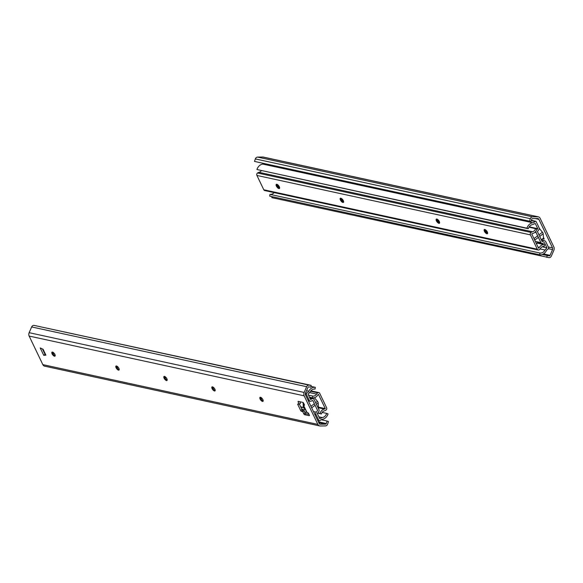 <?xml version="1.0" encoding="UTF-8"?>
<svg xmlns="http://www.w3.org/2000/svg" width="583" height="583" viewBox="0 0 583 583"><rect width="100%" height="100%" fill="white"/><g stroke="black" fill="none" stroke-linecap="round" stroke-linejoin="round"><path stroke-width="0.87" d="M548.297 246.981L552.553 247.906L538.867 219.346L535.34 218.581M543.422 237.274L544.041 238.564A0.889 0.372 -126.9 0 1 544.077 239.168A0.889 0.372 -126.9 0 1 543.895 239.19L542.853 238.964M272.006 196.631L271.86 197.637L549.018 257.628A2.675 2.194 102.3 0 0 551.35 256.054L553.85 250.311A3.571 2.922 -77.7 0 0 553.85 246.93L540.164 218.37A3.571 2.922 -77.7 0 0 538.328 216.832A3.571 2.922 -77.7 0 0 537.788 216.781L532.563 216.847A2.675 2.194 102.3 0 0 530.362 218.683L529.51 221.176L254.509 161.418L255.354 158.926L530.362 218.683M538.328 216.832L263.327 157.075A3.571 2.922 102.3 0 0 262.78 157.024L257.562 157.089A2.675 2.194 102.3 0 0 255.354 158.926M552.553 247.906A1.785 1.465 -77.7 0 1 552.553 249.597L548.523 248.722M542.146 254.545L549.273 255.864A0.889 0.729 102.3 0 0 550.053 255.339L552.553 249.597M254.509 161.418L530.873 221.722L531.718 219.23A0.889 0.729 102.3 0 1 532.454 218.618L537.679 218.552A1.785 1.465 -77.7 0 1 538.867 219.346M530.873 221.722L529.51 221.176M547.116 255.631L546.861 257.394M539.224 228.31L542.438 232.223A1.785 0.743 53.1 0 1 543.181 233.768L543.487 238.141A1.785 0.743 53.1 0 1 543.334 238.607L541.439 240.036M534.764 240.247L534.749 240.109A1.785 0.743 -126.9 0 0 534.013 238.564L533.875 238.396M274.163 192.609A6.034 4.941 -77.7 0 1 269.965 194.365L539.967 253.037A6.034 4.941 102.3 0 0 545.032 250.034L546.941 247.841L542.161 246.798M546.941 247.841L544.435 242.601L542.802 243.351A1.96 1.611 -77.7 0 1 540.907 242.608L536.098 232.573A1.96 1.611 -77.7 0 1 535.945 231.196M529.247 226.831L537.759 228.682L535.252 223.442L532.804 224.521A6.034 4.941 102.3 0 0 528.315 228.711L256.935 169.515A7.819 6.406 -77.7 0 1 262.758 164.085A4.46 3.651 102.3 0 0 263.91 163.714M536.688 229.884L537.759 228.682M269.965 194.365L269.689 196.128L539.69 254.793A7.819 6.406 102.3 0 0 546.256 250.909A4.46 3.651 -77.7 0 1 548.202 248.999A0.889 0.729 102.3 0 0 548.632 247.688L545.732 241.632A1.785 1.465 102.3 0 0 544.012 240.954L542.205 241.632L537.395 231.597L538.721 229.921A1.785 1.465 102.3 0 0 539.056 227.705L536.156 221.642A0.889 0.729 102.3 0 0 535.034 221.504A4.46 3.651 -77.7 0 1 532.767 222.757A7.819 6.406 102.3 0 0 526.945 228.186L528.315 228.711M256.935 169.515L526.945 228.186M539.69 254.793L539.967 253.037M317.64 412.983L320.009 413.5A6.245 5.116 -77.7 0 1 324.41 409.033L325.278 408.632L318.486 407.16M325.278 408.632L318.413 394.297L317.72 395.07A6.245 5.116 -77.7 0 1 312.503 397.832L309.456 397.169M45.015 353.283A0.889 0.729 -77.7 0 1 44.374 352.883L42.508 348.984M317.516 413.121L321.401 413.966A4.46 3.651 -77.7 0 1 324.542 410.782A4.46 3.651 102.3 0 0 325.992 410.111A1.785 1.465 102.3 0 0 326.575 407.663L319.71 393.321A1.785 1.465 102.3 0 0 317.699 392.818A4.46 3.651 102.3 0 0 316.554 394.101A4.46 3.651 -77.7 0 1 312.831 396.083L312.503 397.832M308.48 395.136L312.831 396.083M321.401 413.966L320.009 413.5M52.091 353.845A2.5 1.042 53.1 0 1 51.778 352.664A2.5 1.042 53.1 0 1 54.328 353.524A2.5 1.042 53.1 0 1 54.452 356.213A2.5 1.042 53.1 0 1 52.091 353.845M55.108 356.024A4.285 1.778 53.1 0 1 52.39 352.657A4.285 1.778 53.1 0 1 52.142 352.081M29.15 332.689A3.571 2.922 102.3 0 0 29.15 336.07L304.158 395.828A3.571 2.922 -77.7 0 1 304.151 392.446L29.15 332.689L31.65 326.946A2.675 2.194 102.3 0 1 33.982 325.372L311.14 385.363L310.885 387.127L308.728 386.893A0.889 0.729 102.3 0 0 307.955 387.418L305.456 393.161A1.785 1.465 -77.7 0 0 305.456 394.851L319.134 423.411A1.785 1.465 -77.7 0 0 320.329 424.205L325.547 424.14A0.889 0.729 102.3 0 0 326.283 423.528L327.129 421.035L328.491 421.582L327.646 424.074A2.675 2.194 102.3 0 1 325.438 425.911L320.22 425.976A3.571 2.922 -77.7 0 1 319.673 425.925A3.571 2.922 -77.7 0 1 317.837 424.388L42.836 364.63A3.571 2.922 102.3 0 0 44.672 366.168L319.673 425.925M119.107 369.928A4.285 1.778 53.1 0 1 116.389 366.561A4.285 1.778 53.1 0 1 116.148 365.986M215.112 390.792A4.285 1.778 53.1 0 1 212.394 387.425A4.285 1.778 53.1 0 1 212.146 386.85M42.472 348.969L45.059 354.369L45.518 354.333M299.779 401.709L300.522 403.261L299.225 404.238L298.168 402.022L298.846 401.505M299.37 404.128L301.965 409.536L300.668 410.512A0.889 0.372 -126.9 0 0 301.52 411.358L302.817 410.381A0.889 0.372 53.1 0 1 301.965 409.536M302.817 410.381L304.064 410.651L305.128 412.873L303.83 413.843A0.889 0.372 -126.9 0 0 304.683 414.695L305.98 413.719A0.889 0.372 53.1 0 1 305.128 412.873M305.98 413.719L309.012 414.375M263.115 401.221A4.285 1.778 53.1 0 1 260.397 397.854A4.285 1.778 53.1 0 1 260.149 397.278M167.11 380.356A4.285 1.778 53.1 0 1 164.391 376.99A4.285 1.778 53.1 0 1 164.144 376.421M116.097 367.756A2.5 1.042 53.1 0 1 115.784 366.569A2.5 1.042 53.1 0 1 118.327 367.436A2.5 1.042 53.1 0 1 118.451 370.118A2.5 1.042 53.1 0 1 116.097 367.756M164.093 378.185A2.5 1.042 53.1 0 1 163.779 376.997A2.5 1.042 53.1 0 1 166.33 377.864A2.5 1.042 53.1 0 1 166.454 380.546A2.5 1.042 53.1 0 1 164.093 378.185M212.095 388.613A2.5 1.042 53.1 0 1 211.782 387.433A2.5 1.042 53.1 0 1 214.325 388.293A2.5 1.042 53.1 0 1 214.449 390.982A2.5 1.042 53.1 0 1 212.095 388.613M260.098 399.042A2.5 1.042 53.1 0 1 259.785 397.861A2.5 1.042 53.1 0 1 262.328 398.721A2.5 1.042 53.1 0 1 262.452 401.41A2.5 1.042 53.1 0 1 260.098 399.042M304.486 405.127L303.32 405.061L304.129 404.187M306.884 412.261L307.766 412.713A0.889 0.372 -126.9 0 1 308.626 413.566L309.333 415.038A0.889 0.372 -126.9 0 1 309.369 415.643A0.889 0.372 -126.9 0 1 309.187 415.672L304.683 414.695M304.231 405.323A0.889 0.372 -126.9 0 0 304.413 405.294A0.889 0.372 -126.9 0 0 304.377 404.689L303.663 403.217A0.889 0.372 -126.9 0 0 302.81 402.365L298.314 401.388A0.889 0.372 -126.9 0 0 298.132 401.417A0.889 0.372 -126.9 0 0 298.168 402.022M304.064 410.651L302.766 411.627L301.52 411.358M299.225 404.238L297.979 403.968A0.889 0.372 -126.9 0 0 297.796 403.99A0.889 0.372 -126.9 0 0 297.833 404.595L298.518 404.085M300.668 410.512L297.833 404.595M29.15 336.07L42.836 364.63M304.158 395.828L317.837 424.388M40.227 347.956L43.076 349.239L45.911 355.149L43.761 355.346L40.227 347.956M303.83 413.843L302.766 411.627M43.761 355.346L45.059 354.369M311.14 385.363L308.983 385.13A2.675 2.194 102.3 0 0 306.658 386.704L304.151 392.446M321.087 419.724L327.129 421.035M314.441 397.715L317.458 401.388A1.785 0.743 53.1 0 1 318.194 402.94L318.5 407.306A1.785 0.743 53.1 0 1 318.347 407.772L318.136 407.932M303.043 402.474L303.32 406.489A1.785 0.743 -126.9 0 0 304.064 408.034L305.703 410.038M307.984 412.815L308.363 413.274A1.785 0.743 -126.9 0 0 308.618 413.558M310.994 386.369L315.316 387.309L315.039 389.072A6.034 4.941 102.3 0 0 309.974 392.067L308.064 394.268L310.571 399.501L312.204 398.757A1.96 1.611 -77.7 0 1 314.099 399.493L318.908 409.528A1.96 1.611 -77.7 0 1 318.537 411.97L317.247 413.427L319.754 418.66L322.195 417.588A6.034 4.941 102.3 0 0 326.691 413.398L322.159 412.414M315.316 387.309A7.819 6.406 102.3 0 0 308.75 391.193A4.46 3.651 -77.7 0 1 306.804 393.11A0.889 0.729 102.3 0 0 306.374 394.421L309.274 400.477A1.785 1.465 102.3 0 0 310.994 401.148L312.801 400.47L317.611 410.505L316.278 412.181A1.785 1.465 102.3 0 0 315.95 414.404L318.85 420.46A0.889 0.729 102.3 0 0 319.972 420.605A4.46 3.651 -77.7 0 1 322.239 419.345A7.819 6.406 102.3 0 0 328.061 413.915L326.691 413.398M276.451 184.279A2.587 1.079 -126.9 0 0 276.342 184.68A2.587 1.079 -126.9 0 0 277.26 186.873A2.587 1.079 -126.9 0 0 279.104 188.36A2.587 1.079 -126.9 0 0 279.527 188.367M279.592 188.214A4.015 1.669 53.1 0 1 276.619 184.257M529.036 227.144L536.994 229.039A6.245 5.116 -77.7 0 1 532.592 233.506L531.725 233.907L538.597 248.241L539.282 247.476A6.245 5.116 -77.7 0 1 544.5 244.707L537.3 243.14M343.598 202.126A4.015 1.669 53.1 0 1 340.618 198.162M487.599 233.411A4.015 1.669 53.1 0 1 484.619 229.454M439.597 222.983A4.015 1.669 53.1 0 1 436.616 219.026M279.308 186.735A2.587 1.079 53.1 0 1 279.41 188.491A2.587 1.079 53.1 0 1 276.998 187.07A2.587 1.079 53.1 0 1 276.306 184.352A2.587 1.079 53.1 0 1 279.308 186.735M340.45 198.184A2.587 1.079 -126.9 0 0 340.341 198.592A2.587 1.079 -126.9 0 0 341.259 200.778A2.587 1.079 -126.9 0 0 343.11 202.265A2.587 1.079 -126.9 0 0 343.525 202.272M343.307 200.647A2.587 1.079 53.1 0 1 343.416 202.396A2.587 1.079 53.1 0 1 340.997 200.975A2.587 1.079 53.1 0 1 340.304 198.264A2.587 1.079 53.1 0 1 343.307 200.647M436.456 219.048A2.587 1.079 -126.9 0 0 436.346 219.448A2.587 1.079 -126.9 0 0 437.257 221.642A2.587 1.079 -126.9 0 0 439.108 223.129A2.587 1.079 -126.9 0 0 439.531 223.136M439.312 221.504A2.587 1.079 53.1 0 1 439.414 223.26A2.587 1.079 53.1 0 1 437.002 221.839A2.587 1.079 53.1 0 1 436.31 219.121A2.587 1.079 53.1 0 1 439.312 221.504M484.451 229.476A2.587 1.079 -126.9 0 0 484.342 229.884A2.587 1.079 -126.9 0 0 485.26 232.07A2.587 1.079 -126.9 0 0 487.111 233.557A2.587 1.079 -126.9 0 0 487.526 233.564M487.315 231.932A2.587 1.079 53.1 0 1 487.417 233.688A2.587 1.079 53.1 0 1 485.005 232.267A2.587 1.079 53.1 0 1 484.305 229.549A2.587 1.079 53.1 0 1 487.315 231.932M535.609 228.572A4.46 3.651 -77.7 0 1 532.461 231.757A4.46 3.651 102.3 0 0 531.018 232.428A1.785 1.465 102.3 0 0 530.428 234.883L537.3 249.218A1.785 1.465 102.3 0 0 538.218 249.99L264.711 190.554A1.785 1.465 -77.7 0 1 263.793 189.788L256.921 175.447A1.785 1.465 -77.7 0 1 257.511 172.998A4.46 3.651 -77.7 0 1 258.961 172.328A4.46 3.651 102.3 0 0 261.344 170.695M278.113 186.822L279.468 187.114M342.112 200.727L343.467 201.026M438.117 221.591L439.473 221.883M486.12 232.019L487.475 232.311M538.218 249.99A1.785 1.465 102.3 0 0 539.304 249.721A4.46 3.651 102.3 0 0 540.456 248.438A4.46 3.651 -77.7 0 1 544.179 246.463L544.5 244.707M262.78 157.024L537.788 216.781M257.562 157.089L532.563 216.847M543.494 253.911L550.053 255.339M542.54 254.399L549.273 255.864M542.438 232.223L538.954 234.847M537.657 235.824L534.013 238.564M543.181 233.768L539.69 236.392M538.4 237.368L534.749 240.109M543.487 238.141L541.315 239.773M538.298 242.04L536.331 243.519M540.084 248.963L545.032 250.034M534.932 232.318L536.098 232.573M540.907 242.608L535.427 241.42M486.594 230.81L485.071 230.474M438.591 220.374L437.068 220.046M342.593 199.517L341.07 199.182M278.587 185.605L277.071 185.277M535.034 221.504L531.23 220.68M262.758 164.085L532.767 222.757M318.398 407.728L324.41 409.033M317.699 392.818L310.491 391.251M309.646 392.607L316.554 394.101M307.022 412.553L303.481 405.163M31.65 326.946L306.658 386.704M33.982 325.372L308.983 385.13M319.797 424.089L320.329 424.205M318.784 422.668L325.547 424.14M318.369 421.808L326.283 423.528M311.679 407.838L315.097 405.265M316.394 404.296L318.194 402.94M310.936 406.293L314.354 403.72M315.651 402.744L317.458 401.388M310.557 398.102L311.271 397.57M318.012 407.67L318.5 407.306M318.894 416.867L322.195 417.588M309.981 398.276L312.204 398.757M308.021 400.2L309.274 400.477M306.374 394.421L305.281 394.181M54.219 355.236L55.203 355.455M118.218 369.148L119.202 369.36M166.221 379.577L167.204 379.788M214.223 390.005L215.207 390.224M262.226 400.434L263.21 400.652M301.717 409.018L305.558 409.856M313.465 411.569L316.278 412.181M315.95 414.404L314.689 414.127M306.855 412.429L304.69 411.955M303.845 407.743L300.784 407.08M262.328 398.721L260.659 398.364M214.325 388.293L212.657 387.928M166.323 377.864L164.661 377.5M118.327 367.436L116.658 367.071M54.321 353.524L52.659 353.16M317.597 420.19L318.85 420.46M52.514 352.904L54.102 353.247M116.52 366.809L118.101 367.159M164.515 377.237L166.104 377.587M212.518 387.673L214.107 388.016M260.521 398.102L262.11 398.444M300.66 406.825L303.677 407.481M305.587 392.847L306.804 393.11M306.52 390.712L308.75 391.193M263.793 189.788L537.3 249.218M530.428 234.883L256.921 175.447M538.102 247.214L539.282 247.476M257.511 172.998L531.018 232.428M258.961 172.328L532.461 231.757M538.663 242.12L536.455 243.781M277.501 185.999L279.097 186.341M341.5 199.903L343.103 200.253M437.505 220.768L439.101 221.11M485.501 231.196L487.104 231.546M538.014 242.608L541.92 243.454M541.49 240.138L544.813 240.859M531.353 220.316L535.697 221.263M310.841 390.821L318.792 392.556M303.32 405.061L306.862 412.451M309.828 397.941L313.086 398.655M308.32 400.842L310.192 401.242M317.742 420.503L319.309 420.846"/></g></svg>
